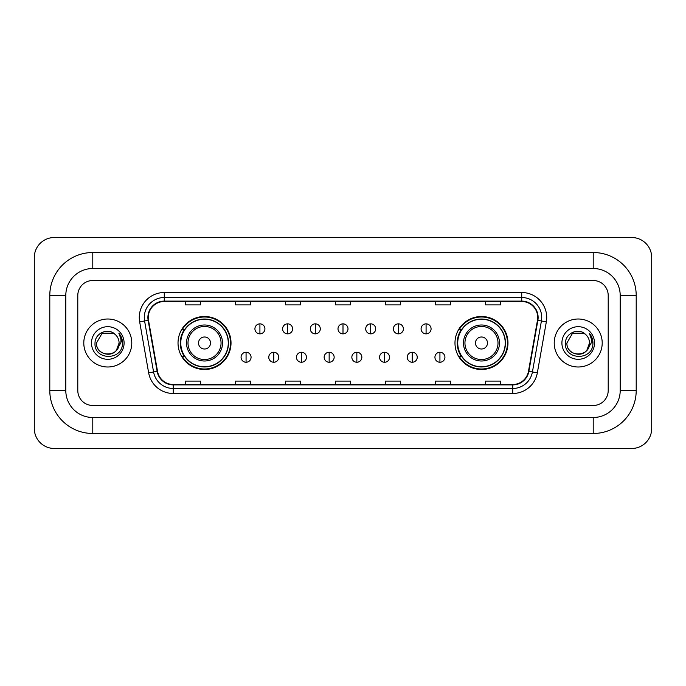 <?xml version="1.0" encoding="UTF-8"?>
<svg xmlns="http://www.w3.org/2000/svg" width="686" height="686" viewBox="0 0 686 686"><rect width="100%" height="100%" fill="white"/><g stroke="black" fill="none" stroke-linecap="round" stroke-linejoin="round"><path stroke-width="1.03" d="M454.981 343A26.497 26.497 0 0 0 481.478 369.497A26.497 26.497 0 0 0 507.974 343A26.497 26.497 0 0 0 481.478 316.503A26.497 26.497 0 0 0 454.981 343M178.026 343A26.497 26.497 0 0 0 204.522 369.497A26.497 26.497 0 0 0 231.019 343A26.497 26.497 0 0 0 204.522 316.503A26.497 26.497 0 0 0 178.026 343M184.38 356.497A24.25 24.25 0 0 1 184.38 329.503M461.335 356.497A24.25 24.25 0 0 1 461.335 329.503M83.795 343A23.993 23.993 0 0 0 107.788 366.993A23.993 23.993 0 0 0 131.781 343A23.993 23.993 0 0 0 107.788 319.007A23.993 23.993 0 0 0 83.795 343A23.993 23.993 0 0 0 107.788 366.993A23.993 23.993 0 0 0 131.781 343A23.993 23.993 0 0 0 107.788 319.007A23.993 23.993 0 0 0 83.795 343M554.219 343A23.993 23.993 0 0 0 578.212 366.993A23.993 23.993 0 0 0 602.205 343A23.993 23.993 0 0 0 578.212 319.007A23.993 23.993 0 0 0 554.219 343A23.993 23.993 0 0 0 578.212 366.993A23.993 23.993 0 0 0 602.205 343A23.993 23.993 0 0 0 578.212 319.007A23.993 23.993 0 0 0 554.219 343M148.279 317.507A16.001 16.001 0 0 1 164.28 301.506L521.72 301.506A16.001 16.001 0 0 1 537.472 320.285L528.486 371.272A16.001 16.001 0 0 1 512.734 384.494L173.266 384.494A16.001 16.001 0 0 1 157.514 371.272L148.528 320.285A16.001 16.001 0 0 1 148.279 317.507M147.884 317.507A16.395 16.395 0 0 0 148.133 320.353L157.12 371.34A16.395 16.395 0 0 0 173.266 384.897L512.734 384.897A16.395 16.395 0 0 0 528.88 371.34L537.867 320.353A16.395 16.395 0 0 0 521.72 301.103L164.28 301.103A16.395 16.395 0 0 0 147.884 317.507M139.661 321.845A24.996 24.996 0 0 1 164.28 292.51L521.72 292.51A24.996 24.996 0 0 1 546.339 321.845L537.344 372.832A24.996 24.996 0 0 1 512.734 393.49L173.266 393.49A24.996 24.996 0 0 1 148.656 372.832L139.661 321.845L144.583 320.979A19.997 19.997 0 0 1 164.28 297.51L521.72 297.51A19.997 19.997 0 0 1 541.417 320.979L532.422 371.966A19.997 19.997 0 0 1 512.734 388.49L173.266 388.49A19.997 19.997 0 0 1 153.578 371.966L144.583 320.979A19.997 19.997 0 0 1 144.283 317.507M608.208 295.512A14.998 14.998 0 0 0 593.21 280.514L92.79 280.514A14.998 14.998 0 0 0 77.792 295.512L77.792 390.488A14.998 14.998 0 0 0 92.79 405.486L593.21 405.486A14.998 14.998 0 0 0 608.208 390.488L608.208 295.512A14.998 14.998 0 0 0 593.21 280.514L92.79 280.514A14.998 14.998 0 0 0 77.792 295.512L77.792 390.488A14.998 14.998 0 0 0 92.79 405.486L593.21 405.486A14.998 14.998 0 0 0 608.208 390.488L608.208 295.512M528.88 371.34L532.422 371.966L541.417 320.979L546.339 321.845M335.505 301.506L335.505 304.893L350.495 304.893L350.495 301.506M285.513 301.506L285.513 304.893L300.511 304.893L300.511 301.506M235.521 301.506L235.521 304.893L250.519 304.893L250.519 301.506M185.529 301.506L185.529 304.893L200.526 304.893L200.526 301.506M385.489 301.506L385.489 304.893L400.487 304.893L400.487 301.506M435.481 301.506L435.481 304.893L450.479 304.893L450.479 301.506M485.474 301.506L485.474 304.893L500.471 304.893L500.471 301.506M350.495 384.494L350.495 381.107L335.505 381.107L335.505 384.494M300.511 384.494L300.511 381.107L285.513 381.107L285.513 384.494M250.519 384.494L250.519 381.107L235.521 381.107L235.521 384.494M200.526 384.494L200.526 381.107L185.529 381.107L185.529 384.494M400.487 384.494L400.487 381.107L385.489 381.107L385.489 384.494M450.479 384.494L450.479 381.107L435.481 381.107L435.481 384.494M500.471 384.494L500.471 381.107L485.474 381.107L485.474 384.494M92.79 252.517L92.79 268.509L593.21 268.509L593.21 252.517A42.995 42.995 0 0 1 636.205 295.512A42.995 42.995 0 0 0 593.21 252.517L92.79 252.517A42.995 42.995 0 0 0 49.795 295.512L49.795 390.488A42.995 42.995 0 0 0 92.79 433.483L593.21 433.483A42.995 42.995 0 0 0 636.205 390.488L636.205 295.512L620.204 295.512A26.994 26.994 0 0 0 593.21 268.509L92.79 268.509A26.994 26.994 0 0 0 65.796 295.512L65.796 390.488A26.994 26.994 0 0 0 92.79 417.491L593.21 417.491A26.994 26.994 0 0 0 620.204 390.488L620.204 295.512L620.204 390.488L636.205 390.488M651.7 257.516A19.997 19.997 0 0 0 631.703 237.519L54.297 237.519A19.997 19.997 0 0 0 34.3 257.516L34.3 428.484A19.997 19.997 0 0 0 54.297 448.481L631.703 448.481A19.997 19.997 0 0 0 651.7 428.484L651.7 257.516M115.188 334.468A11.302 11.302 0 0 1 119.09 343C119.776 357.578 95.8 357.578 96.486 343L102.137 333.216L113.439 333.216L115.188 334.468C108.259 327.196 94.908 333.182 95.028 343C93.759 360.442 122.039 360.896 122.502 343.849L122.52 343C122.477 339.296 121.251 336.037 118.824 333.233C120.667 336.26 121.319 339.519 120.77 343L116.449 350.254A11.302 11.302 0 0 0 119.09 343L116.414 350.297M116.449 350.254C110.446 358.366 95.903 353.179 96.486 343M91.487 343A16.301 16.301 0 0 0 107.788 359.301A16.301 16.301 0 0 0 124.089 343A16.301 16.301 0 0 0 107.788 326.699A16.301 16.301 0 0 0 91.487 343M118.935 333.362L122.52 343.429M210.525 343A6.003 6.003 0 0 0 204.522 336.998A6.003 6.003 0 0 0 198.52 343A6.003 6.003 0 0 0 204.522 349.002A6.003 6.003 0 0 0 210.525 343M222.521 343A17.999 17.999 0 0 0 204.522 325.001A17.999 17.999 0 0 0 186.523 343A17.999 17.999 0 0 0 204.522 360.999A17.999 17.999 0 0 0 222.521 343A17.999 17.999 0 0 1 204.522 360.999A17.999 17.999 0 0 1 186.523 343M228.267 343A23.744 23.744 0 0 0 204.522 319.256A23.744 23.744 0 0 0 180.778 343A23.744 23.744 0 0 0 204.522 366.744A23.744 23.744 0 0 0 228.267 343M230.522 343A25.999 25.999 0 0 1 182.304 356.497L184.714 356.497A23.967 23.967 0 0 0 220.377 360.973A23.967 23.967 0 0 0 220.377 325.027A23.967 23.967 0 0 0 184.714 329.503L182.304 329.503A25.999 25.999 0 0 1 230.522 343M487.48 343A6.003 6.003 0 0 0 481.478 336.998A6.003 6.003 0 0 0 475.475 343A6.003 6.003 0 0 0 481.478 349.002A6.003 6.003 0 0 0 487.48 343M499.477 343A17.999 17.999 0 0 0 481.478 325.001A17.999 17.999 0 0 0 463.479 343A17.999 17.999 0 0 0 481.478 360.999A17.999 17.999 0 0 0 499.477 343A17.999 17.999 0 0 1 481.478 360.999A17.999 17.999 0 0 1 463.479 343M505.222 343A23.744 23.744 0 0 0 481.478 319.256A23.744 23.744 0 0 0 457.733 343A23.744 23.744 0 0 0 481.478 366.744A23.744 23.744 0 0 0 505.222 343M507.477 343A25.999 25.999 0 0 1 459.26 356.497L461.669 356.497A23.967 23.967 0 0 0 497.333 360.973A23.967 23.967 0 0 0 497.333 325.027A23.967 23.967 0 0 0 461.669 329.503L459.26 329.503A25.999 25.999 0 0 1 507.477 343M259.917 323.852A4.999 4.999 0 0 0 254.918 328.851A4.999 4.999 0 0 0 259.917 333.85A4.999 4.999 0 0 0 264.916 328.851A4.999 4.999 0 0 0 259.917 323.852L259.917 333.85A4.999 4.999 0 0 0 264.916 328.851A4.999 4.999 0 0 0 259.917 323.852M287.606 323.852A4.999 4.999 0 0 0 282.606 328.851A4.999 4.999 0 0 0 287.606 333.85A4.999 4.999 0 0 0 292.605 328.851A4.999 4.999 0 0 0 287.606 323.852L287.606 333.85A4.999 4.999 0 0 0 292.605 328.851A4.999 4.999 0 0 0 287.606 323.852M315.303 323.852A4.999 4.999 0 0 0 310.304 328.851A4.999 4.999 0 0 0 315.303 333.85A4.999 4.999 0 0 0 320.302 328.851A4.999 4.999 0 0 0 315.303 323.852L315.303 333.85A4.999 4.999 0 0 0 320.302 328.851A4.999 4.999 0 0 0 315.303 323.852M343 323.852A4.999 4.999 0 0 0 338.001 328.851A4.999 4.999 0 0 0 343 333.85A4.999 4.999 0 0 0 347.999 328.851A4.999 4.999 0 0 0 343 323.852L343 333.85A4.999 4.999 0 0 0 347.999 328.851A4.999 4.999 0 0 0 343 323.852M370.697 323.852A4.999 4.999 0 0 0 365.698 328.851A4.999 4.999 0 0 0 370.697 333.85A4.999 4.999 0 0 0 375.696 328.851A4.999 4.999 0 0 0 370.697 323.852L370.697 333.85A4.999 4.999 0 0 0 375.696 328.851A4.999 4.999 0 0 0 370.697 323.852M398.395 323.852A4.999 4.999 0 0 0 393.395 328.851A4.999 4.999 0 0 0 398.395 333.85A4.999 4.999 0 0 0 403.394 328.851A4.999 4.999 0 0 0 398.395 323.852L398.395 333.85A4.999 4.999 0 0 0 403.394 328.851A4.999 4.999 0 0 0 398.395 323.852M426.083 323.852A4.999 4.999 0 0 0 421.084 328.851A4.999 4.999 0 0 0 426.083 333.85A4.999 4.999 0 0 0 431.082 328.851A4.999 4.999 0 0 0 426.083 323.852L426.083 333.85A4.999 4.999 0 0 0 431.082 328.851A4.999 4.999 0 0 0 426.083 323.852M246.068 352.252A4.999 4.999 0 0 0 241.069 357.252A4.999 4.999 0 0 0 246.068 362.251A4.999 4.999 0 0 0 251.067 357.252A4.999 4.999 0 0 0 246.068 352.252L246.068 362.251A4.999 4.999 0 0 0 251.067 357.252A4.999 4.999 0 0 0 246.068 352.252M273.765 352.252A4.999 4.999 0 0 0 268.766 357.252A4.999 4.999 0 0 0 273.765 362.251A4.999 4.999 0 0 0 278.765 357.252A4.999 4.999 0 0 0 273.765 352.252L273.765 362.251A4.999 4.999 0 0 0 278.765 357.252A4.999 4.999 0 0 0 273.765 352.252M301.454 352.252A4.999 4.999 0 0 0 296.455 357.252A4.999 4.999 0 0 0 301.454 362.251A4.999 4.999 0 0 0 306.453 357.252A4.999 4.999 0 0 0 301.454 352.252L301.454 362.251A4.999 4.999 0 0 0 306.453 357.252A4.999 4.999 0 0 0 301.454 352.252M329.151 352.252A4.999 4.999 0 0 0 324.152 357.252A4.999 4.999 0 0 0 329.151 362.251A4.999 4.999 0 0 0 334.151 357.252A4.999 4.999 0 0 0 329.151 352.252L329.151 362.251A4.999 4.999 0 0 0 334.151 357.252A4.999 4.999 0 0 0 329.151 352.252M356.849 352.252A4.999 4.999 0 0 0 351.849 357.252A4.999 4.999 0 0 0 356.849 362.251A4.999 4.999 0 0 0 361.848 357.252A4.999 4.999 0 0 0 356.849 352.252L356.849 362.251A4.999 4.999 0 0 0 361.848 357.252A4.999 4.999 0 0 0 356.849 352.252M384.546 352.252A4.999 4.999 0 0 0 379.547 357.252A4.999 4.999 0 0 0 384.546 362.251A4.999 4.999 0 0 0 389.545 357.252A4.999 4.999 0 0 0 384.546 352.252L384.546 362.251A4.999 4.999 0 0 0 389.545 357.252A4.999 4.999 0 0 0 384.546 352.252M412.235 352.252A4.999 4.999 0 0 0 407.235 357.252A4.999 4.999 0 0 0 412.235 362.251A4.999 4.999 0 0 0 417.234 357.252A4.999 4.999 0 0 0 412.235 352.252L412.235 362.251A4.999 4.999 0 0 0 417.234 357.252A4.999 4.999 0 0 0 412.235 352.252M439.932 352.252A4.999 4.999 0 0 0 434.933 357.252A4.999 4.999 0 0 0 439.932 362.251A4.999 4.999 0 0 0 444.931 357.252A4.999 4.999 0 0 0 439.932 352.252L439.932 362.251A4.999 4.999 0 0 0 444.931 357.252A4.999 4.999 0 0 0 439.932 352.252M585.612 334.468A11.302 11.302 0 0 1 589.514 343C590.2 357.578 566.224 357.578 566.91 343L572.561 333.216L583.863 333.216L585.612 334.468C578.675 327.196 565.333 333.182 565.453 343C564.184 360.442 592.464 360.896 592.918 343.849L592.944 343C592.901 339.296 591.675 336.037 589.248 333.233C591.092 336.26 591.744 339.519 591.195 343L586.873 350.254A11.302 11.302 0 0 0 589.514 343L586.839 350.297M586.873 350.254C580.87 358.366 566.327 353.179 566.91 343M561.911 343A16.301 16.301 0 0 0 578.212 359.301A16.301 16.301 0 0 0 594.513 343A16.301 16.301 0 0 0 578.212 326.699A16.301 16.301 0 0 0 561.911 343M589.36 333.362L592.944 343.429M521.72 292.51L521.72 301.103M144.583 320.979L148.133 320.353M173.266 393.49L173.266 384.897M512.734 384.897L512.734 393.49M148.656 372.832L157.12 371.34M537.867 320.353L541.417 320.979M164.28 292.51L164.28 301.103M532.422 371.966L537.344 372.832M593.21 433.483L593.21 417.491L92.79 417.491L92.79 433.483M49.795 390.488L65.796 390.488L65.796 295.512L49.795 295.512M221.055 343A16.533 16.533 0 0 0 204.522 326.467A16.533 16.533 0 0 0 187.99 343A16.533 16.533 0 0 0 204.522 359.533A16.533 16.533 0 0 0 221.055 343M498.01 343A16.533 16.533 0 0 0 481.478 326.467A16.533 16.533 0 0 0 464.945 343A16.533 16.533 0 0 0 481.478 359.533A16.533 16.533 0 0 0 498.01 343"/></g></svg>
